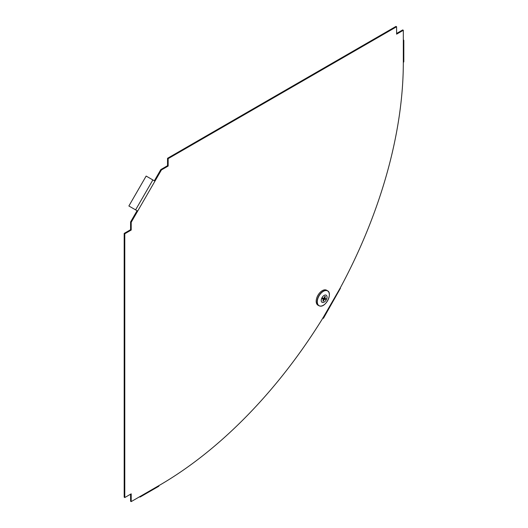 <?xml version="1.0" encoding="UTF-8"?>
<svg xmlns="http://www.w3.org/2000/svg" width="528" height="528" viewBox="0 0 528 528"><rect width="100%" height="100%" fill="white"/><g stroke="black" fill="none" stroke-linecap="round" stroke-linejoin="round"><path stroke-width="0.79" d="M152.869 179.949L135.597 209.873L128.872 205.993L146.15 176.068L154.955 181.15L161.436 169.93L160.822 169.574L154.348 180.8M396.601 26.75L395.987 26.4L167.541 158.294L168.155 158.644L396.601 26.75L396.601 34.162L403.319 30.281L402.706 29.924L396.601 33.455M158.994 485.555L140.666 496.135A1.729 0.997 60 0 1 140.309 496.927L158.631 486.347A1.729 0.997 -120 0 0 158.994 485.555A345.53 199.492 -60 0 0 322.905 318.014L340.177 288.09A345.53 199.492 120 0 0 403.319 62.37L403.319 30.281M130.588 494.195L130.588 501.25L131.201 501.6L131.201 493.838L124.786 497.548L124.786 233.759L131.201 230.056L131.201 222.295L137.676 211.075L135.597 209.873M124.786 497.548L124.179 497.191L124.179 233.402L124.786 233.759M154.955 181.15L137.676 211.075L137.069 210.725L130.588 221.945L130.588 229.7L124.179 233.402M160.822 169.574L167.541 165.7L167.541 158.294M161.436 169.93L168.155 166.049L168.155 158.644M140.666 496.135L131.201 501.6M167.541 165.7L168.155 166.049M403.319 41.21A1.729 0.997 0 0 0 403.821 40.504L403.821 61.664A1.729 0.997 180 0 1 403.319 62.37M403.821 40.504A1.729 0.997 0 0 0 403.319 39.798M340.435 288.242L323.433 318.325L322.806 317.955M130.588 221.945L131.201 222.295M130.588 229.7L131.201 230.056M140.309 496.927A1.729 0.997 60 0 1 139.445 496.841L139.445 496.841M321.347 306.022A8.613 4.976 -60 0 1 320.001 306.082A8.613 4.976 -60 0 1 318.965 305.738L318.034 305.23A8.639 4.99 -60 0 1 317.975 295.225A8.639 4.99 -60 0 1 326.667 290.268L327.584 290.822A8.613 4.976 -60 0 1 329.017 292.743M323.103 300.452L323.499 301.125A2.594 1.498 -60 0 1 322.859 301.033L323.611 299.211L322.41 299.039A2.594 1.498 -60 0 1 322.806 298.076L324.007 298.247L324.76 296.426A2.594 1.498 -60 0 1 324.885 296.413A2.594 1.498 -60 0 1 325.4 296.512L324.707 296.558M325.4 296.512L324.647 298.34L325.849 298.511A2.594 1.498 -60 0 1 325.453 299.475L322.205 298.036M325.453 299.475L324.251 299.303L323.499 301.125M322.588 302.518A4.118 2.376 -60 0 1 322.76 296.597A4.118 2.376 -60 0 1 327.043 297.205A4.118 2.376 -60 0 1 322.588 302.518M324.1 298.023L324.647 298.34M322.648 298.379L324.251 299.303M322.555 298.604L323.611 299.211M320.14 306.055A8.521 4.917 -60 0 1 320.496 293.812A8.521 4.917 -60 0 1 329.347 295.073A8.521 4.917 -60 0 1 320.14 306.055M318.965 305.738A8.613 4.976 -60 0 1 318.912 295.766A8.613 4.976 -60 0 1 327.584 290.822C332.785 293.37 325.802 307.415 320.034 306.095L318.965 305.738"/></g></svg>
